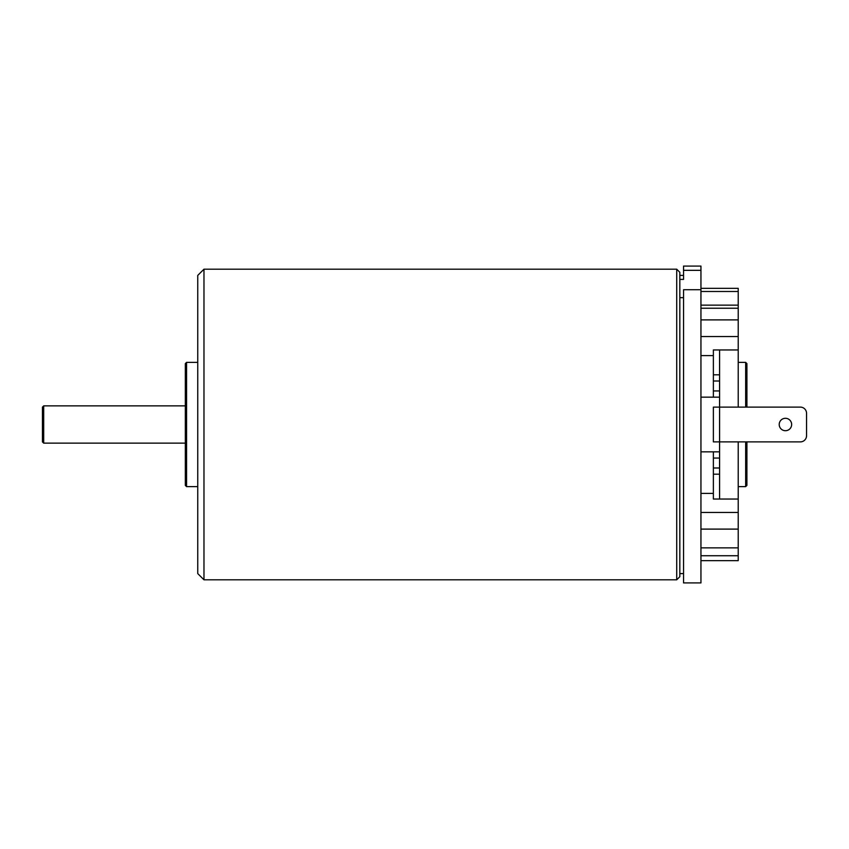 <?xml version="1.0" encoding="UTF-8"?>
<svg xmlns="http://www.w3.org/2000/svg" width="849" height="849" viewBox="0 0 849 849"><rect width="100%" height="100%" fill="white"/><g stroke="black" fill="none" stroke-linecap="round" stroke-linejoin="round"><path stroke-width="1.27" d="M203.972 579.803L197.753 573.595L197.753 275.405L203.972 269.197L203.972 579.803L676.717 579.803L676.717 269.197L203.972 269.197M676.717 579.803L679.826 576.694L679.826 272.306L676.717 269.197M683.551 297.659L679.826 297.659M700.945 289.732L700.945 582.913L683.551 582.913L683.551 289.732L700.945 289.732L700.945 270.332L683.551 270.332L683.551 279.406L679.826 279.406M700.945 308.229L738.216 308.229L738.216 349.958L713.372 349.958L713.372 374.802L719.581 374.802L719.581 407.106L713.372 407.106L713.372 441.894L719.581 441.894L719.581 499.042M683.551 270.332L683.551 266.087L700.945 266.087L700.945 270.332M700.945 560.658L738.216 560.658L738.216 547.86L700.945 547.86M700.945 529.107L738.216 529.107L738.216 547.86M700.945 512.456L738.216 512.456L738.216 529.107M700.945 493.396L713.372 493.396L713.372 499.042L738.216 499.042L738.216 512.456M719.581 474.198L713.372 474.198L713.372 493.396M719.581 349.958L719.581 374.802M738.216 499.042L738.216 441.894M738.216 407.106L738.216 349.958M738.216 308.229L738.216 305.141L700.945 305.141M700.945 288.342L738.216 288.342L738.216 305.141M746.908 481.648L746.918 441.894L746.908 485.384L745.666 486.626L745.666 441.894M738.216 362.374L745.666 362.374L746.908 363.616L746.908 407.106L746.918 367.352L746.918 407.106L800.342 407.106L719.581 407.106L719.581 441.894L800.342 441.894A6.208 6.208 0 0 0 806.55 435.686L806.55 413.314A6.208 6.208 0 0 0 800.342 407.106M745.666 362.374L745.666 407.106M700.945 291.494L738.216 291.494M700.945 319.893L738.216 319.893M719.581 381.01L713.372 381.01L713.372 374.802M713.372 381.01L713.372 397.162L700.945 397.162M713.372 474.198L713.372 451.838L719.581 451.838M791.639 424.5A6.208 6.208 0 0 1 785.431 430.708A6.208 6.208 0 0 1 779.212 424.5A6.208 6.208 0 0 1 785.431 418.292A6.208 6.208 0 0 1 791.639 424.5M806.55 413.314L806.55 435.686M746.918 441.894L800.342 441.894M700.945 451.838L713.372 451.838M719.581 397.162L713.372 397.162M700.945 355.604L713.372 355.604M700.945 336.544L738.216 336.544M186.568 362.374L186.568 486.626L185.326 485.384L185.326 363.616L186.568 362.374L197.753 362.374M186.568 486.626L197.753 486.626M43.692 405.864L43.692 443.136L42.45 441.894L42.45 407.106L43.692 405.864L185.326 405.864M43.692 443.136L185.326 443.136M719.581 458.046L713.372 458.046M719.581 467.99L713.372 467.99M719.581 390.954L713.372 390.954M683.551 573.595L679.826 573.595M683.551 275.405L679.826 275.405M700.945 555.734L738.216 555.734M738.216 486.626L745.666 486.626"/></g></svg>
